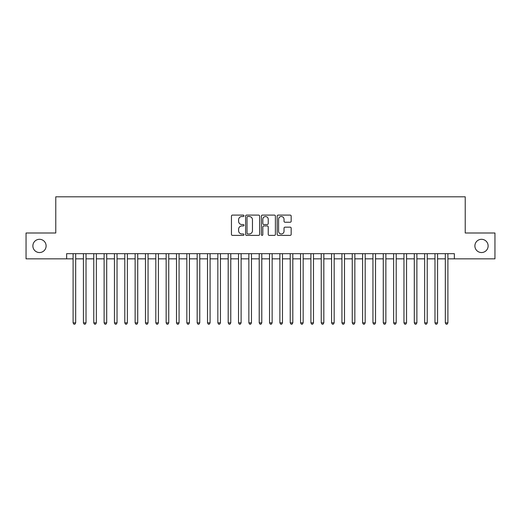 <?xml version="1.0" encoding="UTF-8"?>
<svg xmlns="http://www.w3.org/2000/svg" width="521" height="521" viewBox="0 0 521 521"><rect width="100%" height="100%" fill="white"/><g stroke="black" fill="none" stroke-linecap="round" stroke-linejoin="round"><path stroke-width="0.78" d="M243.958 215.805A0.71 0.71 0 0 0 243.248 215.095L232.464 215.095A1.016 1.016 0 0 0 231.448 216.111L231.448 234.378A1.016 1.016 0 0 0 232.464 235.388L243.248 235.388A0.71 0.71 0 0 0 243.958 234.678A0.71 0.71 0 0 0 243.248 233.968L241.848 233.968A3.25 3.25 0 0 1 238.605 230.725L238.605 229.201A3.25 3.25 0 0 1 241.848 225.951L243.248 225.951A0.71 0.71 0 0 0 243.958 225.241A0.71 0.71 0 0 0 243.248 224.531L241.848 224.531A3.25 3.25 0 0 1 238.605 221.282L238.605 219.764A3.25 3.25 0 0 1 241.848 216.515L243.248 216.515A0.71 0.71 0 0 0 243.958 215.805M474.892 245.919A6.617 6.617 0 0 0 481.508 252.542A6.617 6.617 0 0 0 488.125 245.919A6.617 6.617 0 0 0 481.508 239.302A6.617 6.617 0 0 0 474.892 245.919M32.875 245.919A6.617 6.617 0 0 0 39.492 252.542A6.617 6.617 0 0 0 46.108 245.919A6.617 6.617 0 0 0 39.492 239.302A6.617 6.617 0 0 0 32.875 245.919M290.158 222.246A1.016 1.016 0 0 0 291.174 221.236L291.174 216.111A1.016 1.016 0 0 0 290.158 215.095L278.181 215.095A1.016 1.016 0 0 0 277.172 216.111L277.172 234.378A1.016 1.016 0 0 0 278.181 235.388L290.158 235.388A1.016 1.016 0 0 0 291.174 234.378L291.174 228.185A1.016 1.016 0 0 0 290.158 227.169L285.033 227.169A1.016 1.016 0 0 0 284.023 228.185L284.023 231.252A2.716 2.716 0 0 1 281.307 233.968A2.716 2.716 0 0 1 278.592 231.252L278.592 219.23A2.716 2.716 0 0 1 281.307 216.515A2.716 2.716 0 0 1 284.023 219.23L284.023 221.236A1.016 1.016 0 0 0 285.033 222.246L290.158 222.246M66.636 258.846L26.05 258.846L26.05 232.998L55.773 232.998L55.773 196.808L465.227 196.808L465.227 232.998L494.95 232.998L494.95 258.846L454.364 258.846L454.364 253.675L66.636 253.675L66.636 258.846L73.096 258.846M259.614 216.111A1.016 1.016 0 0 0 258.598 215.095L246.622 215.095A1.016 1.016 0 0 0 245.606 216.111L245.606 234.378A1.016 1.016 0 0 0 246.622 235.388L258.598 235.388A1.016 1.016 0 0 0 259.614 234.378L259.614 216.111M262.402 215.095L274.378 215.095A1.016 1.016 0 0 1 275.394 216.111L275.394 234.378A1.016 1.016 0 0 1 274.378 235.388L269.253 235.388A1.016 1.016 0 0 1 268.237 234.378L268.237 226.967A1.016 1.016 0 0 0 267.221 225.951L263.821 225.951A1.016 1.016 0 0 0 262.812 226.967L262.812 234.678A0.71 0.71 0 0 1 262.096 235.388A0.71 0.71 0 0 1 261.386 234.678L261.386 216.111A1.016 1.016 0 0 1 262.402 215.095M75.682 258.846L83.432 258.846M86.017 258.846L93.773 258.846M96.359 258.846L104.115 258.846M106.701 258.846L114.451 258.846M117.036 258.846L124.793 258.846M127.378 258.846L135.134 258.846M137.72 258.846L145.47 258.846M148.055 258.846L155.812 258.846M158.397 258.846L166.153 258.846M168.739 258.846L176.489 258.846M179.074 258.846L186.831 258.846M189.416 258.846L197.172 258.846M199.758 258.846L207.508 258.846M210.093 258.846L217.85 258.846M220.435 258.846L228.191 258.846M230.777 258.846L238.527 258.846M241.112 258.846L248.869 258.846M251.454 258.846L259.211 258.846M261.789 258.846L269.546 258.846M272.131 258.846L279.888 258.846M282.473 258.846L290.223 258.846M292.809 258.846L300.565 258.846M303.15 258.846L310.907 258.846M313.492 258.846L321.242 258.846M323.828 258.846L331.584 258.846M334.169 258.846L341.926 258.846M344.511 258.846L352.261 258.846M354.847 258.846L362.603 258.846M365.188 258.846L372.945 258.846M375.53 258.846L383.28 258.846M385.866 258.846L393.622 258.846M396.207 258.846L403.964 258.846M406.549 258.846L414.299 258.846M416.885 258.846L424.641 258.846M427.227 258.846L434.983 258.846M437.568 258.846L445.318 258.846M447.904 258.846L454.364 258.846M247.735 216.515A0.71 0.71 0 0 0 247.026 217.224L247.026 233.258A0.71 0.71 0 0 0 247.735 233.968L249.207 233.968A3.25 3.25 0 0 0 252.457 230.725L252.457 219.764A3.25 3.25 0 0 0 249.207 216.515L247.735 216.515M268.237 219.282A2.716 2.716 0 0 0 265.521 216.567A2.716 2.716 0 0 0 262.812 219.282L262.812 223.516A1.016 1.016 0 0 0 263.821 224.531L267.221 224.531A1.016 1.016 0 0 0 268.237 223.516L268.237 219.282M75.682 253.675L75.682 322.851L73.096 322.851L73.096 253.675M75.682 322.851L74.907 324.192L73.871 324.192L73.096 322.851M86.017 253.675L86.017 322.851L83.432 322.851L83.432 253.675M86.017 322.851L85.242 324.192L84.213 324.192L83.432 322.851M96.359 253.675L96.359 322.851L93.773 322.851L93.773 253.675M96.359 322.851L95.584 324.192L94.548 324.192L93.773 322.851M106.701 253.675L106.701 322.851L104.115 322.851L104.115 253.675M106.701 322.851L105.926 324.192L104.89 324.192L104.115 322.851M117.036 253.675L117.036 322.851L114.451 322.851L114.451 253.675M117.036 322.851L116.261 324.192L115.226 324.192L114.451 322.851M127.378 253.675L127.378 322.851L124.793 322.851L124.793 253.675M127.378 322.851L126.603 324.192L125.568 324.192L124.793 322.851M137.72 253.675L137.72 322.851L135.134 322.851L135.134 253.675M137.72 322.851L136.945 324.192L135.909 324.192L135.134 322.851M148.055 253.675L148.055 322.851L145.47 322.851L145.47 253.675M148.055 322.851L147.28 324.192L146.245 324.192L145.47 322.851M158.397 253.675L158.397 322.851L155.812 322.851L155.812 253.675M158.397 322.851L157.622 324.192L156.587 324.192L155.812 322.851M168.739 253.675L168.739 322.851L166.153 322.851L166.153 253.675M168.739 322.851L167.964 324.192L166.928 324.192L166.153 322.851M179.074 253.675L179.074 322.851L176.489 322.851L176.489 253.675M179.074 322.851L178.299 324.192L177.264 324.192L176.489 322.851M189.416 253.675L189.416 322.851L186.831 322.851L186.831 253.675M189.416 322.851L188.641 324.192L187.606 324.192L186.831 322.851M199.758 253.675L199.758 322.851L197.172 322.851L197.172 253.675M199.758 322.851L198.976 324.192L197.947 324.192L197.172 322.851M210.093 253.675L210.093 322.851L207.508 322.851L207.508 253.675M210.093 322.851L209.318 324.192L208.283 324.192L207.508 322.851M220.435 253.675L220.435 322.851L217.85 322.851L217.85 253.675M220.435 322.851L219.66 324.192L218.625 324.192L217.85 322.851M230.777 253.675L230.777 322.851L228.191 322.851L228.191 253.675M230.777 322.851L229.995 324.192L228.966 324.192L228.191 322.851M241.112 253.675L241.112 322.851L238.527 322.851L238.527 253.675M241.112 322.851L240.337 324.192L239.302 324.192L238.527 322.851M251.454 253.675L251.454 322.851L248.869 322.851L248.869 253.675M251.454 322.851L250.679 324.192L249.644 324.192L248.869 322.851M261.789 253.675L261.789 322.851L259.211 322.851L259.211 253.675M261.789 322.851L261.014 324.192L259.986 324.192L259.211 322.851M272.131 253.675L272.131 322.851L269.546 322.851L269.546 253.675M272.131 322.851L271.356 324.192L270.321 324.192L269.546 322.851M282.473 253.675L282.473 322.851L279.888 322.851L279.888 253.675M282.473 322.851L281.698 324.192L280.663 324.192L279.888 322.851M292.809 253.675L292.809 322.851L290.223 322.851L290.223 253.675M292.809 322.851L292.034 324.192L291.005 324.192L290.223 322.851M303.15 253.675L303.15 322.851L300.565 322.851L300.565 253.675M303.15 322.851L302.375 324.192L301.34 324.192L300.565 322.851M313.492 253.675L313.492 322.851L310.907 322.851L310.907 253.675M313.492 322.851L312.717 324.192L311.682 324.192L310.907 322.851M323.828 253.675L323.828 322.851L321.242 322.851L321.242 253.675M323.828 322.851L323.053 324.192L322.024 324.192L321.242 322.851M334.169 253.675L334.169 322.851L331.584 322.851L331.584 253.675M334.169 322.851L333.394 324.192L332.359 324.192L331.584 322.851M344.511 253.675L344.511 322.851L341.926 322.851L341.926 253.675M344.511 322.851L343.736 324.192L342.701 324.192L341.926 322.851M354.847 253.675L354.847 322.851L352.261 322.851L352.261 253.675M354.847 322.851L354.072 324.192L353.036 324.192L352.261 322.851M365.188 253.675L365.188 322.851L362.603 322.851L362.603 253.675M365.188 322.851L364.413 324.192L363.378 324.192L362.603 322.851M375.53 253.675L375.53 322.851L372.945 322.851L372.945 253.675M375.53 322.851L374.755 324.192L373.72 324.192L372.945 322.851M385.866 253.675L385.866 322.851L383.28 322.851L383.28 253.675M385.866 322.851L385.091 324.192L384.055 324.192L383.28 322.851M396.207 253.675L396.207 322.851L393.622 322.851L393.622 253.675M396.207 322.851L395.432 324.192L394.397 324.192L393.622 322.851M406.549 253.675L406.549 322.851L403.964 322.851L403.964 253.675M406.549 322.851L405.774 324.192L404.739 324.192L403.964 322.851M416.885 253.675L416.885 322.851L414.299 322.851L414.299 253.675M416.885 322.851L416.11 324.192L415.074 324.192L414.299 322.851M427.227 253.675L427.227 322.851L424.641 322.851L424.641 253.675M427.227 322.851L426.452 324.192L425.416 324.192L424.641 322.851M437.568 253.675L437.568 322.851L434.983 322.851L434.983 253.675M437.568 322.851L436.787 324.192L435.758 324.192L434.983 322.851M447.904 253.675L447.904 322.851L445.318 322.851L445.318 253.675M447.904 322.851L447.129 324.192L446.093 324.192L445.318 322.851"/></g></svg>
